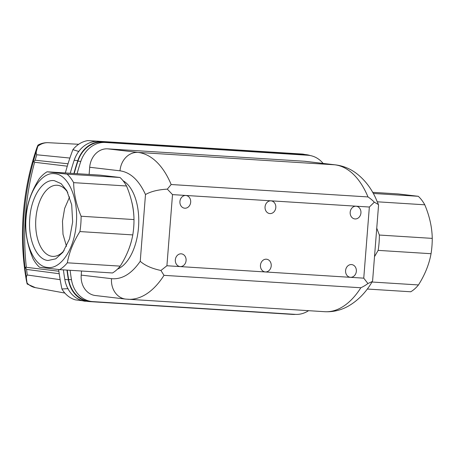 <?xml version="1.0" encoding="UTF-8"?>
<svg xmlns="http://www.w3.org/2000/svg" width="455" height="455" viewBox="0 0 455 455"><rect width="100%" height="100%" fill="white"/><g stroke="black" fill="none" stroke-linecap="round" stroke-linejoin="round"><path stroke-width="0.68" d="M60.151 279.666L27.289 274.996C26.441 275.957 26.191 277.374 26.544 279.245L27.055 283.01A20.111 16.96 96.7 0 0 35.41 287.651L64.86 293.065M34.608 162.259L67.289 166.183L34.608 162.259A240.797 203.027 96.7 0 0 25.56 214.481A240.797 203.027 96.7 0 0 26.339 267.318L25.275 267.176L26.578 269.411L59.218 273.728M88.412 301.489L75.348 299.845A28.386 23.933 -83.3 0 1 61.925 288.982A212.946 179.543 -83.3 0 1 58.65 269.531M65.361 172.951A212.946 179.543 -83.3 0 1 72.891 149.667A28.386 23.933 -83.3 0 1 87.878 140.595L302.336 154.046A28.386 23.933 -83.3 0 1 304.827 154.495M72.891 149.667L78.914 151.515M26.39 280.604L26.362 280.445C22.568 258.491 21.544 236.242 23.307 213.702A229.803 193.756 96.7 0 0 26.39 280.604L27.152 284.005L35.41 287.651M85.352 301.29L85.381 301.29A28.386 23.933 -83.3 0 1 76.929 298.326A28.386 23.933 96.7 0 0 85.051 301.096L88.651 301.517A28.386 23.933 -83.3 0 1 68.398 279.819A212.894 179.498 -83.3 0 1 66.987 270.094M301.58 154.148L305.18 154.569A28.386 23.933 -83.3 0 1 306.26 154.666L302.66 154.245A28.386 23.933 96.7 0 0 301.58 154.148L98.712 141.351A28.386 23.933 96.7 0 0 89.152 143.035A28.386 23.933 -83.3 0 1 98.081 141.158M61.925 288.982L68.119 288.646M48.52 142.705A20.111 16.96 96.7 0 0 48.361 142.699A20.111 16.96 96.7 0 0 37.822 146.254L36.701 150.19C36.053 152.061 36.07 153.591 36.753 154.774L69.882 158.05M36.838 147.864A229.803 193.756 96.7 0 0 23.313 213.713C25.093 191.197 29.575 169.334 36.753 148.114L36.838 147.864C38.061 144.736 38.385 144.195 37.822 146.254L38.066 145.026C41.286 143.308 44.715 142.529 48.361 142.699L78.675 144.275M26.339 267.318L58.877 271.243M68.022 163.794L35.172 160.211L33.545 162.111M70.263 173.258A212.894 179.498 -83.3 0 1 74.176 160.257A28.386 23.933 -83.3 0 1 89.152 143.035M76.929 298.326A28.386 23.933 -83.3 0 1 64.798 279.398A212.894 179.498 -83.3 0 1 63.416 269.872M295.46 314.388A28.386 23.933 -83.3 0 1 292.599 314.405L89.732 301.614A28.386 23.933 -83.3 0 1 88.651 301.517M73.92 173.492A212.894 179.498 -83.3 0 1 77.777 160.678A28.386 23.933 -83.3 0 1 102.312 141.778L98.712 141.351M305.18 154.569L102.312 141.778M306.26 154.666A28.386 23.933 -83.3 0 1 310.264 155.553M67.289 270.116A212.894 179.498 96.7 0 0 68.631 279.427A28.386 23.933 96.7 0 0 88.89 301.176L91.734 301.511A28.386 23.933 -83.3 0 1 71.475 279.757A212.894 179.498 -83.3 0 1 70.11 270.293M77.1 173.691A212.894 179.498 -83.3 0 1 80.785 161.434A28.386 23.933 -83.3 0 1 105.338 142.478L307.779 155.24A28.386 23.933 -83.3 0 1 308.865 155.343L306.022 155.007A28.386 23.933 96.7 0 0 304.941 154.91L102.494 142.142A28.386 23.933 96.7 0 0 77.941 161.098A212.894 179.498 96.7 0 0 74.216 173.509M308.865 155.343A28.386 23.933 -83.3 0 1 323.118 163.419M308.558 310.68A28.386 23.933 -83.3 0 1 295.255 314.371L92.814 301.608A28.386 23.933 -83.3 0 1 91.734 301.511M81.206 275.11A19.514 16.454 96.7 0 0 95.357 295.528L125.677 299.089A19.514 16.454 -83.3 0 1 111.52 278.67L81.206 275.11L81.53 271.009M304.492 161.252L334.812 164.812A19.514 16.454 -83.3 0 1 335.557 164.881L305.237 161.32A19.514 16.454 96.7 0 0 304.492 161.252L107.653 148.842A19.514 16.454 96.7 0 0 89.692 167.258L89.129 174.447M123.06 180.737A45.773 24.587 93.6 0 1 138.508 227.415A45.773 24.587 93.6 0 1 117.487 269.127M133.975 222.057A45.773 24.587 93.6 0 1 133.725 227.113A45.773 24.587 93.6 0 1 133.503 229.508M131.842 239.358A45.773 24.587 93.6 0 1 128.765 249.266M360.843 287.759L164.005 275.343L160.922 270.475C151.879 268.575 144.986 265.515 140.237 261.301L145.492 194.547C138.94 180.243 130.448 172.337 120.012 170.813A19.514 16.454 -83.3 0 1 137.973 152.402L334.812 164.812A92.251 49.555 93.6 0 1 367.993 196.93C370.529 198.659 372.639 200.41 374.323 202.185L378.441 204.551L378.549 205.29L372.628 280.519L372.315 281.503L367.919 283.528C365.968 285.046 363.608 286.457 360.843 287.759A92.251 49.555 93.6 0 1 324.694 311.698L125.677 299.089M374.323 202.185L369.352 207.025L363.755 278.164L367.919 283.528M145.492 194.547C150.827 191.475 158.101 189.672 167.326 189.132L171.154 184.52A92.251 49.555 -86.4 0 0 137.973 152.402L107.653 148.842M160.922 270.475L166.911 265.754L172.513 194.615L167.326 189.132M131.734 201.781A45.773 24.587 93.6 0 1 133.963 218.343M266.34 259.196A6.387 5.386 96.7 0 0 260.476 265.077A6.387 5.386 96.7 0 0 265.094 271.908A6.387 5.386 96.7 0 0 265.339 271.931A6.387 5.386 96.7 0 0 271.203 266.05A6.387 5.386 96.7 0 0 266.584 259.219A6.387 5.386 96.7 0 0 266.34 259.196M270.93 200.848A6.387 5.386 96.7 0 0 265.066 206.735A6.387 5.386 96.7 0 0 269.684 213.56A6.387 5.386 96.7 0 0 269.929 213.583A6.387 5.386 96.7 0 0 275.793 207.702A6.387 5.386 96.7 0 0 271.174 200.871A6.387 5.386 96.7 0 0 270.93 200.848M355.059 218.952A6.387 5.386 96.7 0 0 360.923 213.065A6.387 5.386 96.7 0 0 356.305 206.24A6.387 5.386 96.7 0 0 356.06 206.217A6.387 5.386 96.7 0 0 350.196 212.098A6.387 5.386 96.7 0 0 354.815 218.929A6.387 5.386 96.7 0 0 355.059 218.952M350.464 277.3A6.387 5.386 96.7 0 0 356.333 271.413A6.387 5.386 96.7 0 0 351.709 264.588A6.387 5.386 96.7 0 0 351.47 264.565A6.387 5.386 96.7 0 0 345.601 270.446A6.387 5.386 96.7 0 0 350.225 277.277A6.387 5.386 96.7 0 0 350.464 277.3M180.208 266.562A6.387 5.386 96.7 0 0 186.072 260.681A6.387 5.386 96.7 0 0 181.454 253.85A6.387 5.386 96.7 0 0 181.209 253.827A6.387 5.386 96.7 0 0 175.346 259.714A6.387 5.386 96.7 0 0 179.964 266.539A6.387 5.386 96.7 0 0 180.208 266.562M184.798 208.214A6.387 5.386 96.7 0 0 190.668 202.333A6.387 5.386 96.7 0 0 186.044 195.502A6.387 5.386 96.7 0 0 185.805 195.485A6.387 5.386 96.7 0 0 179.935 201.366A6.387 5.386 96.7 0 0 184.559 208.191A6.387 5.386 96.7 0 0 184.798 208.214M47.07 171.797L99.958 175.13L120.012 177.484A51.449 27.636 93.6 0 1 126.524 185.987C131.313 197.379 133.81 208.578 133.998 219.572A51.449 27.636 93.6 0 1 132.792 234.905C130.869 245.507 126.678 255.92 120.217 266.135A51.449 27.636 93.6 0 1 112.499 272.966L59.611 269.627L39.557 267.273A51.449 27.636 93.6 0 1 33.05 258.776C28.255 247.412 25.764 236.213 25.571 225.191A51.449 27.636 93.6 0 1 25.867 217.49A51.449 27.636 93.6 0 1 26.777 209.857C28.688 199.279 32.879 188.87 39.358 178.627A51.449 27.636 93.6 0 1 47.07 171.797L67.124 174.151A51.449 27.636 93.6 0 1 73.636 182.648C73.841 193.728 76.332 204.921 81.109 216.239A51.449 27.636 93.6 0 1 80.819 223.94A51.449 27.636 93.6 0 1 79.904 231.567C73.409 241.855 69.217 252.269 67.329 262.802A51.449 27.636 93.6 0 1 59.611 269.627M374.51 256.631L378.156 250.375A51.449 27.636 -86.4 0 0 379.362 235.047L376.746 228.171M378.156 250.375L431.044 253.708A51.449 27.636 -86.4 0 0 431.954 246.081A51.449 27.636 -86.4 0 0 432.25 238.38L379.362 235.047M431.044 253.708C429.139 264.287 424.947 274.695 418.463 284.944L372.014 282.015M367.293 289.033L410.751 291.774A51.449 27.636 -86.4 0 0 418.463 284.944M372.69 192.329L398.21 193.938L418.264 196.293L373.322 193.46M377.343 201.804L424.777 204.795A51.449 27.636 -86.4 0 0 418.264 196.293M424.777 204.795C429.565 216.153 432.057 227.352 432.25 238.38M120.217 266.135L67.329 262.802M76.292 223.524C74.665 248.601 60.862 269.65 47.496 267.432C34.034 266.499 23.762 242.629 26.077 217.632C27.704 192.55 41.507 171.507 54.873 173.725C68.341 174.657 78.607 198.528 76.292 223.524M132.792 234.905L79.904 231.567M133.998 219.572L81.109 216.239M126.524 185.987L73.636 182.648M120.012 177.484L67.124 174.151M54.327 180.663C42.941 178.775 31.185 196.702 29.797 218.064C27.823 239.358 36.571 259.697 48.042 260.493L55.772 258.821L62.915 252.258L69.535 238.835L72.658 221.932L71.685 204.767L66.8 190.622L61.101 183.638L54.327 180.663M67.789 192.511A35.632 19.138 -86.4 0 0 57.7 185.299A35.632 19.138 -86.4 0 0 57.523 185.282A35.632 19.138 -86.4 0 0 35.86 218.741A35.632 19.138 -86.4 0 0 52.109 256.324A35.632 19.138 -86.4 0 0 53.042 256.392A35.632 19.138 -86.4 0 0 64.132 250.506M69.615 196.918L64.638 208.424L62.483 221.175L62.995 234.257L66.498 246.365M26.544 279.245A239.381 201.827 -83.3 0 1 24.109 214.242A239.381 201.827 -83.3 0 1 36.701 150.19M27.289 274.996A240.797 203.027 -83.3 0 1 26.578 269.411M35.172 160.211A240.797 203.027 -83.3 0 1 36.753 154.774M68.398 279.819L64.798 279.398M74.176 160.257L77.777 160.678M304.941 154.91L307.779 155.24M71.475 279.757L68.631 279.427M80.785 161.434L77.941 161.098M105.338 142.478L102.494 142.142M111.52 278.67C122.008 279.609 131.575 273.819 140.237 261.301M120.012 170.813L89.692 167.258M164.005 275.343A92.251 49.555 93.6 0 1 127.849 299.282M171.154 184.52L367.993 196.93M172.513 194.615L369.352 207.025M363.755 278.164L166.911 265.754M378.441 204.551L375.557 197.817C370.694 187.392 364.074 179.071 355.691 172.855C349.633 168.475 342.922 165.819 335.557 164.881M372.315 281.503C365.922 292.48 357.778 300.772 347.882 306.374C340.624 310.344 332.895 312.119 324.694 311.698"/></g></svg>
